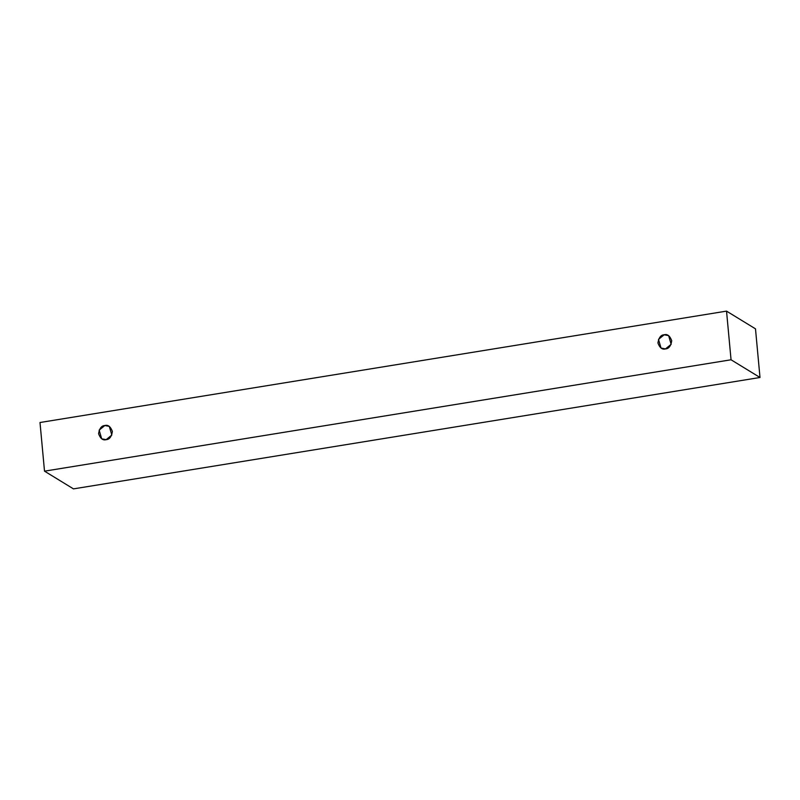 <?xml version="1.0" encoding="UTF-8"?>
<svg xmlns="http://www.w3.org/2000/svg" width="800" height="800" viewBox="0 0 800 800"><rect width="100%" height="100%" fill="white"/><g stroke="black" fill="none" stroke-linecap="round" stroke-linejoin="round"><path stroke-width="1.2" d="M40 422.51L726.53 311.12L755.49 328.84L726.53 311.12L731.05 359.78L44.51 471.16L40 422.51L44.51 471.16L73.47 488.88L44.51 471.16L731.05 359.78L760 377.49L731.05 359.78L726.53 311.12L40 422.51M73.47 488.88L760 377.49L755.49 328.84L760 377.49L73.47 488.88M665.48 348.91C662.26 349.84 659.74 347.86 657.93 342.96C658.8 337.64 660.88 334.91 664.17 334.78C667.4 333.85 669.91 335.83 671.73 340.73C670.86 346.05 668.78 348.78 665.48 348.91L671.17 344.31L668.63 335.63L664.17 334.78L658.49 339.38L661.03 348.06L665.48 348.91M106.14 439.66C102.92 440.59 100.4 438.61 98.59 433.71C99.46 428.38 101.54 425.66 104.83 425.53C108.06 424.6 110.57 426.58 112.39 431.47C111.52 436.8 109.44 439.53 106.14 439.66L111.83 435.06L109.29 426.38L104.83 425.53L99.15 430.13L101.69 438.81L106.14 439.66"/></g></svg>
